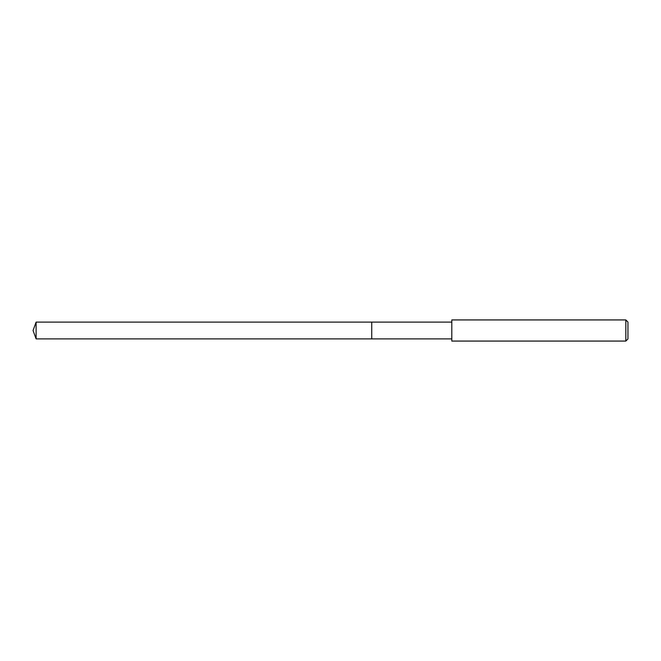 <?xml version="1.0" encoding="UTF-8"?>
<svg xmlns="http://www.w3.org/2000/svg" width="661" height="661" viewBox="0 0 661 661"><rect width="100%" height="100%" fill="white"/><g stroke="black" fill="none" stroke-linecap="round" stroke-linejoin="round"><path stroke-width="0.99" d="M451.802 322.114L36.107 322.114L36.107 338.886L371.738 338.886L371.738 322.114L371.738 338.886L451.802 338.886M36.107 338.886L33.05 330.5L36.107 322.114M451.802 319.932L451.802 341.068L625.835 341.068L625.835 319.932L451.802 319.932M625.835 319.932L627.95 322.047L627.95 338.953L625.835 341.068"/></g></svg>
